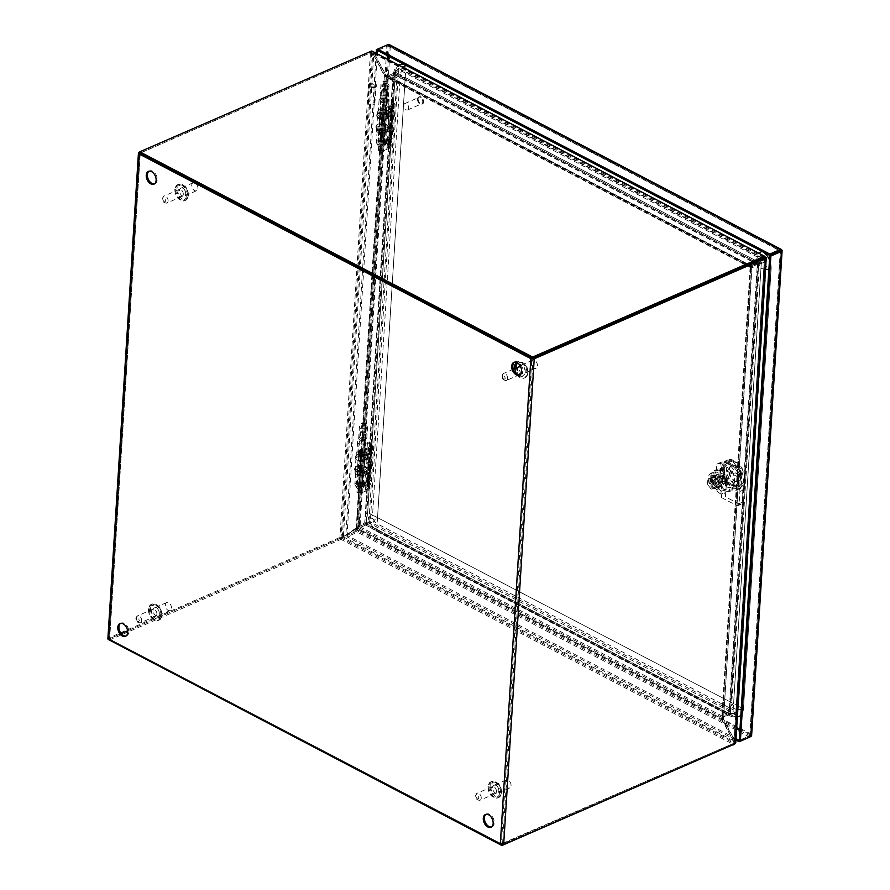 <?xml version="1.0" encoding="UTF-8"?>
<svg xmlns="http://www.w3.org/2000/svg" width="890" height="890" viewBox="0 0 890 890"><rect width="100%" height="100%" fill="white"/><g stroke="black" fill="none" stroke-linecap="round" stroke-linejoin="round"><path stroke-width="0.67" stroke-dasharray="4.45 3.34" d="M721.045 470.232A10.925 7.02 66.5 0 1 728.198 483.86L726.24 484.716A10.925 7.02 66.5 0 1 722.847 490.69A10.925 7.02 66.5 0 1 714.581 487.542A10.925 7.02 66.5 0 1 710.732 476.606A10.925 7.02 66.5 0 1 714.136 470.643A10.925 7.02 66.5 0 1 719.098 471.077L721.045 470.232L720.689 475.961L718.731 476.818L719.098 471.077M738.767 479.265A10.925 7.02 -113.5 0 0 734.918 468.34A10.925 7.02 -113.5 0 0 726.652 465.192A10.925 7.02 -113.5 0 0 723.259 471.166A10.925 7.02 -113.5 0 0 727.097 482.091A10.925 7.02 -113.5 0 0 735.363 485.239A10.925 7.02 -113.5 0 0 738.767 479.265A10.925 7.02 -113.5 0 0 734.918 468.34A10.925 7.02 -113.5 0 0 726.652 465.192A10.925 7.02 -113.5 0 0 723.259 471.166A10.925 7.02 -113.5 0 0 727.097 482.091A10.925 7.02 -113.5 0 0 735.363 485.239A10.925 7.02 -113.5 0 0 738.767 479.265M724.026 476.061A3.226 2.08 -113.5 0 0 725.161 479.287A3.226 2.08 -113.5 0 0 727.608 480.222A3.226 2.08 -113.5 0 0 728.61 478.453A3.226 2.08 -113.5 0 0 727.475 475.227A3.226 2.08 -113.5 0 0 725.027 474.303A3.226 2.08 -113.5 0 0 724.026 476.061M714.247 480.311A3.226 2.08 -113.5 0 0 715.382 483.548A3.226 2.08 -113.5 0 0 717.818 484.472A3.226 2.08 -113.5 0 0 718.831 482.714A3.226 2.08 -113.5 0 0 717.685 479.476A3.226 2.08 -113.5 0 0 715.249 478.553A3.226 2.08 -113.5 0 0 714.247 480.311M721.512 468.941A15.319 9.846 66.5 0 1 726.273 460.575A15.319 9.846 66.5 0 1 737.855 464.992A15.319 9.846 66.5 0 1 743.25 480.3A15.319 9.846 66.5 0 1 738.489 488.666A15.319 9.846 66.5 0 1 726.896 484.26A15.319 9.846 66.5 0 1 721.512 468.941M744.418 479.788A15.319 9.846 -113.5 0 0 744.452 478.464A15.319 9.846 -113.5 0 0 737.799 463.178A15.319 9.846 -113.5 0 0 727.442 460.074A15.319 9.846 -113.5 0 0 722.691 468.44A15.319 9.846 -113.5 0 0 728.076 483.748A15.319 9.846 -113.5 0 0 739.657 488.154A15.319 9.846 -113.5 0 0 744.418 479.788M744.396 477.908A12.527 8.055 -113.5 0 0 744.429 476.818A12.527 8.055 -113.5 0 0 738.989 464.313A12.527 8.055 -113.5 0 0 726.618 468.618A12.527 8.055 -113.5 0 0 734.817 484.249A12.527 8.055 -113.5 0 0 744.396 477.908M741.682 476.484A8.7 5.596 66.5 0 1 738.978 481.245A8.7 5.596 66.5 0 1 732.392 478.742A8.7 5.596 66.5 0 1 729.333 470.042A8.7 5.596 66.5 0 1 732.036 465.281A8.7 5.596 66.5 0 1 738.622 467.784A8.7 5.596 66.5 0 1 741.682 476.484M741.092 476.74A8.7 5.596 66.5 0 1 738.389 481.501A8.7 5.596 66.5 0 1 731.814 478.987A8.7 5.596 66.5 0 1 728.754 470.287A8.7 5.585 66.5 0 1 728.821 469.575L741.114 475.994A8.7 5.585 66.5 0 1 741.014 477.463L728.732 471.044A8.7 5.585 66.5 0 1 728.754 470.298A8.7 5.596 66.5 0 1 731.458 465.537A8.7 5.596 66.5 0 1 738.033 468.04A8.7 5.596 66.5 0 1 741.092 476.74M728.732 471.044L727.564 471.555A8.7 5.585 66.5 0 1 727.575 470.799A8.7 5.585 66.5 0 1 727.653 470.087L728.821 469.575M718.731 476.818L715.616 475.193L715.137 482.881L721.356 486.129L721.601 482.291L726.24 484.716M721.601 482.291L723.559 481.434L728.198 483.86M720.689 475.961L723.804 477.596L723.559 481.434M727.052 463.178L723.548 465.492L722.847 476.773L725.84 482.491L734.962 487.264L738.466 484.939L739.178 473.658L736.186 467.94L727.052 463.178L728.421 462.578L737.554 467.35L736.186 467.94M713.669 476.039L715.616 475.193L715.137 482.881L713.179 483.737L719.398 486.986L719.888 479.287L713.669 476.039L713.179 483.737M723.804 477.596L719.888 479.287M712.2 484.16L712.69 476.462L718.909 479.721L718.43 487.409L712.2 484.16L715.137 482.881L721.356 486.129L719.398 486.986M722.847 476.773L724.215 476.183L724.916 464.903L723.548 465.492M723.804 465.381L723.092 476.673L726.095 482.38L735.218 487.153L738.722 484.828L739.434 473.547L736.431 467.829L727.308 463.067L723.804 465.381L728.421 462.578L724.916 464.903L724.215 476.183L727.208 481.902L725.84 482.491M736.431 467.829L737.554 467.35L740.547 473.068L739.178 473.658M739.434 473.547L740.547 473.068L739.835 484.349L738.466 484.939M735.218 487.153L739.835 484.349L734.962 487.264M726.095 482.38L727.208 481.902L736.33 486.663L727.208 481.902L724.215 476.183L723.092 476.673M741.114 475.994L739.935 476.506L727.653 470.087M727.564 471.555L739.846 477.974A8.7 5.585 -113.5 0 0 739.935 476.506M739.846 477.974L741.014 477.463M721.49 497.588L736.497 505.431A3.482 2.236 -113.5 0 0 738.077 505.565A3.482 2.236 -113.5 0 0 739.156 503.662L739.924 491.458A3.482 2.236 -113.5 0 0 737.643 487.108L722.647 479.276L721.49 497.588L720.911 494.195L712.812 488.132L715.749 486.852L723.837 492.915L720.911 494.195L722.057 475.883L713.747 473.358A8.544 5.496 -113.5 0 0 710.91 473.458A8.544 5.496 -113.5 0 0 708.329 480.077A8.544 5.496 -113.5 0 0 712.812 488.132M736.497 505.431L739.434 504.152A3.482 2.236 -113.5 0 0 741.014 504.296A3.482 2.236 -113.5 0 0 742.093 502.394L742.861 490.179A3.482 2.236 -113.5 0 0 740.58 485.84L726.674 478.564L726.084 475.171L724.994 474.604L722.057 475.883L722.647 479.276M739.434 504.152L725.517 496.887L724.938 493.494L723.837 492.915M725.517 496.887L726.674 478.564M724.938 493.494L726.084 475.171M724.994 474.604L716.673 472.089L713.747 473.358M715.749 486.852A8.544 5.496 66.5 0 1 711.266 478.798A8.544 5.496 66.5 0 1 713.847 472.178A8.544 5.496 66.5 0 1 716.673 472.089M718.43 487.409L721.356 486.129L721.846 478.442L715.616 475.193L712.69 476.462M721.846 478.442L718.909 479.721M723.069 475.916A3.226 2.08 -113.5 0 0 721.601 475.783A3.226 2.08 -113.5 0 0 720.666 478.553A3.226 2.08 -113.5 0 0 722.713 481.579A3.226 2.08 -113.5 0 0 724.182 481.713A3.226 2.08 -113.5 0 0 725.116 478.942A3.226 2.08 -113.5 0 0 723.069 475.916M715.382 484.772A3.226 2.08 66.5 0 1 713.335 481.746A3.226 2.08 66.5 0 1 714.269 478.976A3.226 2.08 66.5 0 1 715.738 479.109A3.226 2.08 66.5 0 1 717.774 482.135A3.226 2.08 66.5 0 1 716.839 484.905A3.226 2.08 66.5 0 1 715.382 484.772M713.78 488.944A7.309 4.695 66.5 0 1 709.163 482.091A7.309 4.695 66.5 0 1 711.277 475.827A7.309 4.695 66.5 0 1 714.592 476.128A7.309 4.695 66.5 0 1 719.22 482.981A7.309 4.695 66.5 0 1 717.095 489.233A7.309 4.695 66.5 0 1 713.78 488.944M715.148 488.354A7.309 4.695 66.5 0 1 710.531 481.49A7.309 4.695 66.5 0 1 712.645 475.238A7.309 4.695 66.5 0 1 715.961 475.527A7.309 4.695 66.5 0 1 720.589 482.38A7.309 4.695 66.5 0 1 718.475 488.643A7.309 4.695 66.5 0 1 715.148 488.354M718.163 481.801L714.525 477.107L710.554 477.83L710.209 483.259L713.847 487.965L717.818 487.231L718.163 481.801L715.482 482.97L715.137 488.399L717.818 487.231M710.554 477.83L707.873 478.998L711.844 478.275L714.525 477.107M711.844 478.275L715.482 482.97M715.137 488.399L711.166 489.133L713.847 487.965M711.166 489.133L707.528 484.427L710.209 483.259M707.528 484.427L707.873 478.998M734.562 481.101A10.925 7.02 66.5 0 1 731.157 487.075A10.925 7.02 66.5 0 1 722.891 483.926A10.925 7.02 66.5 0 1 719.053 473.002A10.925 7.02 66.5 0 1 722.446 467.028A10.925 7.02 66.5 0 1 730.712 470.176A10.925 7.02 66.5 0 1 734.562 481.101M741.948 473.213L741.014 488.165L730.067 490.168L720.066 477.218L721.011 462.277L731.947 460.275L741.948 473.213L737.743 475.049L736.809 489.99L725.862 491.992L715.86 479.054L716.806 464.102L727.742 462.099L737.743 475.049M730.067 490.168L725.862 491.992M736.809 489.99L741.014 488.165M727.742 462.099L731.947 460.275M716.806 464.102L721.011 462.277M715.86 479.054L720.066 477.218M386.794 90.468A3.148 1.502 -176.4 0 1 387.272 90.78A3.148 1.502 -176.4 0 1 387.728 91.626A3.148 1.502 -176.4 0 1 385.748 92.883A3.148 1.502 -176.4 0 1 382.377 92.393A3.148 1.502 -176.4 0 1 381.443 91.236A3.148 1.502 -176.4 0 1 381.999 90.446A3.148 1.502 -176.4 0 1 386.794 90.468M379.151 143.679A3.148 1.502 3.6 0 0 382.522 144.169A3.148 1.502 3.6 0 0 384.502 142.912A3.148 1.502 3.6 0 0 383.568 141.755A3.148 1.502 3.6 0 0 380.197 141.265A3.148 1.502 3.6 0 0 378.217 142.522A3.148 1.502 3.6 0 0 379.151 143.679M385.893 89.679A1.758 0.834 -176.4 0 1 386.16 89.846A1.758 0.834 -176.4 0 1 385.748 90.925A1.758 0.834 -176.4 0 1 383.434 90.747A1.758 0.834 -176.4 0 1 383.223 89.668A1.758 0.834 -176.4 0 1 385.893 89.679M385.036 141.121A5.24 2.503 -176.4 0 1 386.583 143.045A5.24 2.503 -176.4 0 1 383.301 145.137A5.24 2.503 -176.4 0 1 377.683 144.314A5.24 2.503 -176.4 0 1 376.136 142.389A5.24 2.503 -176.4 0 1 379.418 140.297A5.24 2.503 -176.4 0 1 385.036 141.121M380.197 146.005A1.391 0.667 3.6 0 0 382.166 146.094A1.391 0.667 3.6 0 0 382.155 145.148A1.391 0.667 3.6 0 0 380.186 145.059A1.391 0.667 3.6 0 0 380.197 146.005M365.289 432.373A3.148 1.502 -176.4 0 1 365.757 432.685A3.148 1.502 -176.4 0 1 366.213 433.53A3.148 1.502 -176.4 0 1 364.244 434.787A3.148 1.502 -176.4 0 1 360.862 434.298A3.148 1.502 -176.4 0 1 359.938 433.141A3.148 1.502 -176.4 0 1 360.483 432.362A3.148 1.502 -176.4 0 1 365.289 432.373M357.635 485.584A3.148 1.502 3.6 0 0 361.017 486.074A3.148 1.502 3.6 0 0 362.986 484.816A3.148 1.502 3.6 0 0 362.063 483.659A3.148 1.502 3.6 0 0 358.681 483.17A3.148 1.502 3.6 0 0 356.712 484.427A3.148 1.502 3.6 0 0 357.635 485.584M364.388 431.583A1.758 0.834 -176.4 0 1 364.644 431.75A1.758 0.834 -176.4 0 1 364.233 432.829A1.758 0.834 -176.4 0 1 361.918 432.651A1.758 0.834 -176.4 0 1 361.707 431.572A1.758 0.834 -176.4 0 1 364.388 431.583M363.521 483.025A5.24 2.503 -176.4 0 1 365.067 484.95A5.24 2.503 -176.4 0 1 361.785 487.041A5.24 2.503 -176.4 0 1 356.167 486.218A5.24 2.503 -176.4 0 1 354.62 484.293A5.24 2.503 -176.4 0 1 357.902 482.202A5.24 2.503 -176.4 0 1 363.521 483.025M358.692 487.909A1.391 0.667 3.6 0 0 360.65 487.998A1.391 0.667 3.6 0 0 360.65 487.053A1.391 0.667 3.6 0 0 358.681 486.964A1.391 0.667 3.6 0 0 358.692 487.909M364.666 472.501A5.54 2.648 -176.4 0 1 358.559 472.779A5.54 2.648 -176.4 0 1 355.21 470.098A5.54 2.648 -176.4 0 1 356.812 468.396A5.54 2.648 -176.4 0 1 362.92 468.118A5.54 2.648 -176.4 0 1 366.268 470.799A5.54 2.648 -176.4 0 1 364.666 472.501M357.691 454.423A5.54 2.648 3.6 0 0 356.089 456.125A5.54 2.648 3.6 0 0 359.438 458.806A5.54 2.648 3.6 0 0 365.545 458.528A5.54 2.648 3.6 0 0 367.147 456.826A5.54 2.648 3.6 0 0 363.799 454.145A5.54 2.648 3.6 0 0 357.691 454.423M364.822 470.053A5.54 2.648 -176.4 0 1 358.714 470.332A5.54 2.648 -176.4 0 1 355.366 467.662A5.54 2.648 -176.4 0 1 356.957 465.948A5.54 2.648 -176.4 0 1 363.076 465.681A5.54 2.648 -176.4 0 1 366.424 468.351A5.54 2.648 -176.4 0 1 364.822 470.053M357.535 456.87A5.54 2.648 3.6 0 0 355.933 458.572A5.54 2.648 3.6 0 0 359.282 461.243A5.54 2.648 3.6 0 0 365.401 460.976A5.54 2.648 3.6 0 0 366.992 459.262A5.54 2.648 3.6 0 0 363.643 456.592A5.54 2.648 3.6 0 0 357.535 456.87M358.203 471.834A3.338 1.591 3.6 0 0 357.235 472.857A3.338 1.591 3.6 0 0 359.26 474.47A3.338 1.591 3.6 0 0 362.942 474.314A3.338 1.591 3.6 0 0 363.91 473.28A3.338 1.591 3.6 0 0 361.885 471.667A3.338 1.591 3.6 0 0 358.203 471.834M364.155 455.09A3.338 1.591 -176.4 0 1 360.472 455.257A3.338 1.591 -176.4 0 1 358.447 453.644A3.338 1.591 -176.4 0 1 359.415 452.609A3.338 1.591 -176.4 0 1 363.098 452.443A3.338 1.591 -176.4 0 1 365.123 454.067A3.338 1.591 -176.4 0 1 364.155 455.09M364.511 475.127A5.54 2.648 3.6 0 0 366.101 473.424A5.54 2.648 3.6 0 0 362.753 470.743A5.54 2.648 3.6 0 0 356.645 471.021A5.54 2.648 3.6 0 0 355.043 472.724A5.54 2.648 3.6 0 0 358.392 475.405A5.54 2.648 3.6 0 0 364.511 475.127M357.847 451.797A5.54 2.648 -176.4 0 1 363.966 451.519A5.54 2.648 -176.4 0 1 367.314 454.2A5.54 2.648 -176.4 0 1 365.712 455.903A5.54 2.648 -176.4 0 1 359.605 456.181A5.54 2.648 -176.4 0 1 356.256 453.5A5.54 2.648 -176.4 0 1 357.847 451.797M386.138 126.847A5.54 2.648 -176.4 0 1 387.784 128.883A5.54 2.648 -176.4 0 1 384.302 131.097A5.54 2.648 -176.4 0 1 378.361 130.229A5.54 2.648 -176.4 0 1 376.715 128.193A5.54 2.648 -176.4 0 1 380.197 125.98A5.54 2.648 -176.4 0 1 386.138 126.847M379.24 116.267A5.54 2.648 3.6 0 0 385.181 117.124A5.54 2.648 3.6 0 0 388.663 114.921A5.54 2.648 3.6 0 0 387.017 112.874A5.54 2.648 3.6 0 0 381.076 112.007A5.54 2.648 3.6 0 0 377.594 114.22A5.54 2.648 3.6 0 0 379.24 116.267M386.293 124.4A5.54 2.648 -176.4 0 1 387.929 126.447A5.54 2.648 -176.4 0 1 384.458 128.661A5.54 2.648 -176.4 0 1 378.506 127.793A5.54 2.648 -176.4 0 1 376.87 125.746A5.54 2.648 -176.4 0 1 380.353 123.543A5.54 2.648 -176.4 0 1 386.293 124.4M379.084 118.704A5.54 2.648 3.6 0 0 385.025 119.572A5.54 2.648 3.6 0 0 388.507 117.358A5.54 2.648 3.6 0 0 386.872 115.322A5.54 2.648 3.6 0 0 380.92 114.454A5.54 2.648 3.6 0 0 377.449 116.668A5.54 2.648 3.6 0 0 379.084 118.704M379.741 132.187A3.338 1.591 3.6 0 0 383.323 132.71A3.338 1.591 3.6 0 0 385.415 131.375A3.338 1.591 3.6 0 0 384.435 130.14A3.338 1.591 3.6 0 0 380.842 129.617A3.338 1.591 3.6 0 0 378.751 130.952A3.338 1.591 3.6 0 0 379.741 132.187M385.637 110.927A3.338 1.591 -176.4 0 1 386.627 112.151A3.338 1.591 -176.4 0 1 384.536 113.486A3.338 1.591 -176.4 0 1 380.942 112.963A3.338 1.591 -176.4 0 1 379.963 111.74A3.338 1.591 -176.4 0 1 382.055 110.404A3.338 1.591 -176.4 0 1 385.637 110.927M385.982 129.473A5.54 2.648 3.6 0 0 380.03 128.605A5.54 2.648 3.6 0 0 376.559 130.819A5.54 2.648 3.6 0 0 378.194 132.855A5.54 2.648 3.6 0 0 384.135 133.722A5.54 2.648 3.6 0 0 387.617 131.509A5.54 2.648 3.6 0 0 385.982 129.473M379.396 113.642A5.54 2.648 -176.4 0 1 377.761 111.595A5.54 2.648 -176.4 0 1 381.243 109.381A5.54 2.648 -176.4 0 1 387.183 110.249A5.54 2.648 -176.4 0 1 388.819 112.296A5.54 2.648 -176.4 0 1 385.348 114.499A5.54 2.648 -176.4 0 1 379.396 113.642M408.699 108.035A3.482 2.236 66.5 0 1 407.62 109.937A3.482 2.236 66.5 0 1 404.983 108.936A3.482 2.236 66.5 0 1 403.76 105.454A3.482 2.236 66.5 0 1 404.839 103.552A3.482 2.236 66.5 0 1 407.475 104.553A3.482 2.236 66.5 0 1 408.699 108.035M417.822 99.335A3.482 2.236 -113.5 0 0 419.045 102.817A3.482 2.236 -113.5 0 0 421.682 103.819A3.482 2.236 -113.5 0 0 422.761 101.916A3.482 2.236 -113.5 0 0 421.537 98.434A3.482 2.236 -113.5 0 0 418.901 97.433A3.482 2.236 -113.5 0 0 417.822 99.335M417.51 99.179A3.916 2.514 -113.5 0 0 418.89 103.095A3.916 2.514 -113.5 0 0 421.849 104.219A3.916 2.514 -113.5 0 0 423.061 102.083A3.916 2.514 -113.5 0 0 421.693 98.167A3.916 2.514 -113.5 0 0 418.734 97.043A3.916 2.514 -113.5 0 0 417.51 99.179M418.122 98.912A3.916 2.514 -113.5 0 0 419.502 102.828A3.916 2.514 -113.5 0 0 422.461 103.952A3.916 2.514 -113.5 0 0 423.673 101.816A3.916 2.514 -113.5 0 0 422.305 97.9A3.916 2.514 -113.5 0 0 419.346 96.776A3.916 2.514 -113.5 0 0 418.122 98.912M749.836 734.506L750.949 734.016L749.836 734.506L749.803 735.752L750.96 734.016A2.392 1.146 -176.4 0 1 750.96 734.016L751.171 735.585L749.792 735.752L749.836 734.506L780.308 250.858L388.073 45.913L377.527 50.496L388.073 45.913L389.164 46.669L388.062 45.913L389.509 44.856L390.276 46.18A2.392 1.435 117.6 0 0 390.276 46.18L389.108 45.112L388.073 45.913L389.164 46.669L390.276 46.18L389.164 46.669L390.276 46.191L781.364 250.535A2.392 1.146 3.6 0 0 781.364 250.535L782.076 250.435L781.376 250.535A2.392 1.435 -62.4 0 1 781.364 250.535L781.731 249.801M736.03 738.656L347.022 535.391L357.569 530.807L347.022 535.391L346.933 536.792L357.48 532.209A2.392 1.435 117.6 0 0 358.937 530.651L359.86 529.683L357.569 530.818L358.603 530.006A2.392 1.146 3.6 0 0 356.434 530.218L345.887 534.801L376.214 52.766M388.563 56.259L389.164 46.669L780.107 250.947L781.376 250.535L780.252 251.013L781.364 250.524L750.949 734.016L751.56 735.329L750.659 735.374L750.96 734.028L359.86 529.672L358.748 530.151L388.385 59.118M727.308 463.067L728.421 462.578L737.554 467.35L740.547 473.068L739.835 484.349L738.722 484.828M345.887 534.801L347.022 535.391L377.349 53.356M739.868 730.568L749.792 735.752L739.256 740.335L749.803 735.752M377.594 49.395L386.939 45.323A2.392 1.146 -176.4 0 1 389.108 45.112M358.603 530.006L357.558 530.807L359.86 529.683L358.937 530.651M735.941 740.046L346.933 536.792M751.171 735.585A2.392 1.435 -62.4 0 1 750.57 736.497M388.93 45.535L390.276 46.18L388.93 45.535M780.252 251.013L749.836 734.495L750.949 734.016M359.849 529.672L358.425 530.429L359.849 529.672L390.276 46.191M368.916 102.072A3.482 1.658 3.6 0 0 367.915 103.14A3.482 1.658 3.6 0 0 370.018 104.82A3.482 1.658 3.6 0 0 373.856 104.653A3.482 1.658 3.6 0 0 374.857 103.574A3.482 1.658 3.6 0 0 372.754 101.894A3.482 1.658 3.6 0 0 368.916 102.072M374.957 87.098A3.482 1.658 -176.4 0 1 371.119 87.264A3.482 1.658 -176.4 0 1 369.016 85.585A3.482 1.658 -176.4 0 1 370.018 84.517A3.482 1.658 -176.4 0 1 373.867 84.35A3.482 1.658 -176.4 0 1 375.969 86.03A3.482 1.658 -176.4 0 1 374.957 87.098M375.269 87.253A3.916 1.869 -176.4 0 1 370.952 87.454A3.916 1.869 -176.4 0 1 368.582 85.562A3.916 1.869 -176.4 0 1 369.717 84.361A3.916 1.869 -176.4 0 1 374.034 84.161A3.916 1.869 -176.4 0 1 376.392 86.052A3.916 1.869 -176.4 0 1 375.269 87.253M375.313 86.497A3.916 1.869 -176.4 0 1 370.997 86.686A3.916 1.869 -176.4 0 1 368.638 84.795A3.916 1.869 -176.4 0 1 369.762 83.593A3.916 1.869 -176.4 0 1 374.078 83.404A3.916 1.869 -176.4 0 1 376.448 85.284A3.916 1.869 -176.4 0 1 375.313 86.497M183.296 194.332A3.76 2.414 -113.5 0 0 181.983 190.571A3.76 2.414 -113.5 0 0 179.135 189.492A3.76 2.414 -113.5 0 0 177.967 191.55A3.76 2.414 -113.5 0 0 179.291 195.311A3.76 2.414 -113.5 0 0 182.127 196.39A3.76 2.414 -113.5 0 0 183.296 194.332M197.903 188.391A4.35 2.792 -113.5 0 0 196.379 184.041A4.35 2.792 -113.5 0 0 193.085 182.784A4.35 2.792 -113.5 0 0 191.728 185.165A4.35 2.792 -113.5 0 0 193.263 189.514A4.35 2.792 -113.5 0 0 196.557 190.76A4.35 2.792 -113.5 0 0 197.903 188.391M179.502 190.482A4.35 2.792 66.5 0 1 180.859 188.102A4.35 2.792 66.5 0 1 184.141 189.359A4.35 2.792 66.5 0 1 185.676 193.709A4.35 2.792 66.5 0 1 184.319 196.078A4.35 2.792 66.5 0 1 181.037 194.832A4.35 2.792 66.5 0 1 179.502 190.482M387.25 115.622L386.616 116.379L387.25 115.622M387.528 114.743C386.683 112.774 385.682 113.208 384.536 116.045C385.381 118.025 386.382 117.591 387.528 114.743M385.615 141.577L384.992 142.333L385.615 141.577M385.893 140.698C385.047 138.729 384.046 139.163 382.9 142C383.746 143.969 384.747 143.535 385.893 140.698M391.088 126.046L390.599 126.87L391.088 126.046M390.933 125.145C390.343 123.287 389.598 123.821 388.696 126.769C389.297 128.638 390.031 128.093 390.933 125.145M386.994 148.174L389.753 146.183A2.592 1.235 3.6 0 0 390.143 145.593A2.592 1.235 3.6 0 0 389.375 144.636L389.598 141.009L387.728 138.106L389.842 137.271L392.034 102.339A2.592 1.235 -176.4 0 1 392.801 103.296A2.592 1.235 -176.4 0 1 392.412 103.885L389.664 105.865L386.994 148.174L381.554 150.532L384.213 108.235L389.664 105.865M390.621 137.905L391.956 111.25L390.221 138.829L388.63 141.766L389.175 142.556L388.63 141.766M390.009 127.259A2.203 0.968 109 0 0 390.599 128.527A2.203 0.968 109 0 0 392.323 125.59A2.203 0.968 109 0 0 392.012 124.411A2.203 0.968 109 0 0 390.799 125.012A2.203 0.968 109 0 0 390.009 127.259M385.615 116.657A2.203 1.324 117.6 0 0 386.438 118.025A2.203 1.324 117.6 0 0 388.707 115.311A2.203 1.324 117.6 0 0 388.418 114.232A2.203 1.324 117.6 0 0 386.738 114.398A2.203 1.324 117.6 0 0 385.615 116.657M383.979 142.611A2.203 1.324 117.6 0 0 384.803 143.98A2.203 1.324 117.6 0 0 387.072 141.265A2.203 1.324 117.6 0 0 386.783 140.186A2.203 1.324 117.6 0 0 385.114 140.353A2.203 1.324 117.6 0 0 383.979 142.611M390.265 142.011L392.156 138.74L390.899 137.727L392.746 108.28L391.277 106.666L392.868 106.422L393.146 101.861L387.506 98.901A4.962 2.37 3.6 0 0 382.188 98.134A4.962 2.37 3.6 0 0 379.073 100.103A4.962 2.37 3.6 0 0 383.712 102.762A4.962 2.37 3.6 0 0 388.952 100.882L387.373 100.726A3.371 1.613 -176.4 0 1 383.812 102.016A3.371 1.613 -176.4 0 1 380.653 100.203A3.371 1.613 -176.4 0 1 382.767 98.857A3.371 1.613 -176.4 0 1 386.382 99.391L392.034 102.339M390.899 137.727L389.242 137.828L390.265 142.044M382.211 107.579L381.087 108.068L382.277 108.68A2.169 1.035 3.6 0 0 385.348 108.825L390.788 106.455L388.129 148.752L382.678 151.122A2.169 1.035 -176.4 0 1 379.618 150.977L378.428 150.365L379.541 149.876L382.211 107.579L383.39 108.202L380.731 150.499L381.554 150.532M389.375 144.636L383.724 141.688A3.371 1.613 3.6 0 0 380.108 141.165A3.371 1.613 3.6 0 0 377.994 142.5A3.371 1.613 3.6 0 0 381.154 144.314A3.371 1.613 3.6 0 0 384.703 143.023L386.282 143.179A4.962 2.37 -176.4 0 1 381.053 145.07A4.962 2.37 -176.4 0 1 376.414 142.4A4.962 2.37 -176.4 0 1 379.518 140.431A4.962 2.37 -176.4 0 1 384.836 141.198L390.488 144.158A4.172 1.991 -176.4 0 1 391.722 145.693A4.172 1.991 -176.4 0 1 391.099 146.65L388.463 148.574L391.122 106.266A2.392 1.146 -176.4 0 1 390.788 106.455M391.122 106.266L393.758 104.353A4.172 1.991 3.6 0 0 394.381 103.396A4.172 1.991 3.6 0 0 393.146 101.861M384.213 108.235L383.39 108.202M379.541 149.876L380.731 150.499M389.598 141.009L389.987 142.556L389.175 142.556L388.496 139.797M390.465 108.491L389.742 107.234L390.621 110.816L390.465 108.491L391.578 109.704M392.412 103.885L392.19 107.512L391.811 105.966L390.621 105.988L389.742 107.234M388.652 142.122L387.728 138.106M386.382 99.391L385.693 110.46L390.31 112.874L389.041 133.033L384.424 130.608L383.724 141.688M385.693 110.46A3.371 1.613 3.6 0 0 382.077 109.937A3.371 1.613 3.6 0 0 379.963 111.283A3.371 1.613 3.6 0 0 383.112 113.086A3.371 1.613 3.6 0 0 386.672 111.806L387.373 100.726M387.506 98.901L386.805 109.982A4.962 2.37 3.6 0 0 381.487 109.203A4.962 2.37 3.6 0 0 378.372 111.183A4.962 2.37 3.6 0 0 383.023 113.842A4.962 2.37 3.6 0 0 388.251 111.951L388.952 100.882M390.488 144.158L390.777 139.585L389.308 137.972L390.31 142.089L391.389 142.089L391.099 146.65M386.805 109.982L391.422 112.396L390.165 132.543L385.537 130.129L384.836 141.198M393.758 104.353L393.48 108.914L392.279 110.772L391.289 106.444L392.279 110.772L393.358 110.783L391.511 140.231M393.48 108.914L394.125 107.423L392.868 106.422M390.777 139.585L391.389 142.089L391.978 141.655L391.722 145.693M386.282 143.179L386.983 132.098A4.962 2.37 -176.4 0 1 381.754 133.989A4.962 2.37 -176.4 0 1 377.104 131.331A4.962 2.37 -176.4 0 1 380.219 129.35A4.962 2.37 -176.4 0 1 385.537 130.129M384.703 143.023L385.403 131.954A3.371 1.613 -176.4 0 1 381.843 133.233A3.371 1.613 -176.4 0 1 378.695 131.431A3.371 1.613 -176.4 0 1 380.809 130.085A3.371 1.613 -176.4 0 1 384.424 130.608M390.143 145.593L389.987 142.556L389.753 146.183M390.221 138.829L389.842 137.271L390.221 138.829M385.403 131.954L386.983 132.098M390.165 132.543L389.041 133.033M390.31 112.874L391.422 112.396M386.672 111.806L388.251 111.951M392.746 108.28L393.358 110.783L393.947 110.349L392.156 138.74M378.428 150.365L381.087 108.068M365.745 457.527L365.111 458.283L365.745 457.527M366.012 456.659C365.167 454.679 364.177 455.113 363.02 457.961C363.865 459.93 364.867 459.496 366.012 456.659M364.11 483.481L363.476 484.238L364.11 483.481M364.377 482.603C363.532 480.633 362.541 481.067 361.396 483.904C362.241 485.884 363.231 485.451 364.377 482.603M369.572 467.962L369.094 468.774L369.572 467.962M369.417 467.061C368.827 465.192 368.082 465.726 367.192 468.674C367.781 470.543 368.527 469.998 369.417 467.061M365.49 490.079L368.249 488.098A2.592 1.235 3.6 0 0 368.627 487.498A2.592 1.235 3.6 0 0 367.859 486.541L368.093 482.914L366.213 480.01L368.327 479.187L370.529 444.243A2.592 1.235 -176.4 0 1 371.286 445.2A2.592 1.235 -176.4 0 1 370.907 445.801L368.149 447.781L365.49 490.079L360.05 492.437L362.708 450.14L368.149 447.781M369.116 479.81L370.44 453.155L368.705 480.734L367.114 483.671L367.659 484.46L367.114 483.671M368.493 469.164A2.203 0.968 109 0 0 369.083 470.432A2.203 0.968 109 0 0 370.807 467.495A2.203 0.968 109 0 0 370.496 466.327A2.203 0.968 109 0 0 369.283 466.927A2.203 0.968 109 0 0 368.493 469.164M364.099 458.561A2.203 1.324 117.6 0 0 364.933 459.93A2.203 1.324 117.6 0 0 367.192 457.226A2.203 1.324 117.6 0 0 366.914 456.136A2.203 1.324 117.6 0 0 365.234 456.314A2.203 1.324 117.6 0 0 364.099 458.561M362.464 484.516A2.203 1.324 117.6 0 0 363.298 485.884A2.203 1.324 117.6 0 0 365.556 483.17A2.203 1.324 117.6 0 0 365.278 482.091A2.203 1.324 117.6 0 0 363.598 482.258A2.203 1.324 117.6 0 0 362.464 484.516M367.726 479.766L368.805 483.993L370.652 480.645L369.383 479.632L371.23 450.184L369.762 448.571L371.353 448.326L371.642 443.765L365.99 440.806A4.962 2.37 3.6 0 0 360.673 440.038A4.962 2.37 3.6 0 0 357.558 442.019A4.962 2.37 3.6 0 0 362.208 444.677A4.962 2.37 3.6 0 0 367.436 442.786L365.857 442.642A3.371 1.613 -176.4 0 1 362.297 443.921A3.371 1.613 -176.4 0 1 359.148 442.108A3.371 1.613 -176.4 0 1 361.262 440.772A3.371 1.613 -176.4 0 1 364.878 441.295L370.529 444.243M367.726 479.732L369.383 479.632M360.695 449.483L359.582 449.973L360.762 450.585A2.169 1.035 3.6 0 0 363.832 450.729L369.272 448.371L366.613 490.668L361.173 493.027A2.169 1.035 -176.4 0 1 358.103 492.893L356.923 492.27L358.036 491.781L360.695 449.483L361.885 450.106L359.215 492.404L360.05 492.437M367.859 486.541L362.219 483.593A3.371 1.613 3.6 0 0 358.603 483.07A3.371 1.613 3.6 0 0 356.49 484.416A3.371 1.613 3.6 0 0 359.638 486.218A3.371 1.613 3.6 0 0 363.198 484.939L364.778 485.083A4.962 2.37 -176.4 0 1 359.549 486.975A4.962 2.37 -176.4 0 1 354.899 484.316A4.962 2.37 -176.4 0 1 358.014 482.336A4.962 2.37 -176.4 0 1 363.331 483.114L368.983 486.062A4.172 1.991 -176.4 0 1 370.218 487.598A4.172 1.991 -176.4 0 1 369.595 488.554L366.947 490.479L369.606 448.182A2.392 1.146 -176.4 0 1 369.272 448.371M369.606 448.182L372.254 446.257A4.172 1.991 3.6 0 0 372.877 445.3A4.172 1.991 3.6 0 0 371.642 443.765M362.708 450.14L361.885 450.106M358.036 491.781L359.215 492.404M368.093 482.914L368.471 484.472L367.659 484.46L366.98 481.701M368.95 450.396L368.226 449.139L369.116 452.721L368.95 450.396L370.062 451.608M370.907 445.801L370.674 449.428L370.296 447.87L369.116 447.893L368.226 449.139M367.136 484.038L366.213 480.01M364.878 441.295L364.177 452.376L368.805 454.79L367.537 474.937L362.909 472.523L362.219 483.593M364.177 452.376A3.371 1.613 3.6 0 0 360.561 451.842A3.371 1.613 3.6 0 0 358.447 453.188A3.371 1.613 3.6 0 0 361.607 455.001A3.371 1.613 3.6 0 0 365.156 453.711L365.857 442.642M365.99 440.806L365.289 451.886A4.962 2.37 3.6 0 0 359.972 451.108A4.962 2.37 3.6 0 0 356.868 453.088A4.962 2.37 3.6 0 0 361.507 455.747A4.962 2.37 3.6 0 0 366.736 453.856L367.436 442.786M368.983 486.062L369.261 481.501L367.793 479.877L368.805 483.993L369.884 483.993L369.595 488.554M365.289 451.886L369.917 454.301L368.649 474.448L364.021 472.034L363.331 483.114M372.254 446.257L371.964 450.818L370.774 452.687L369.773 448.349L370.774 452.687L371.853 452.687L369.995 482.135M371.964 450.818L372.621 449.339L371.353 448.326M369.261 481.501L369.884 483.993L370.463 483.57L370.218 487.598M364.778 485.083L365.467 474.003A4.962 2.37 -176.4 0 1 360.239 475.894A4.962 2.37 -176.4 0 1 355.599 473.235A4.962 2.37 -176.4 0 1 358.703 471.255A4.962 2.37 -176.4 0 1 364.021 472.034M363.198 484.939L363.899 473.858A3.371 1.613 -176.4 0 1 360.339 475.149A3.371 1.613 -176.4 0 1 357.179 473.335A3.371 1.613 -176.4 0 1 359.293 471.989A3.371 1.613 -176.4 0 1 362.909 472.523M368.627 487.498L368.471 484.472L368.249 488.098M368.705 480.734L368.327 479.187L368.705 480.734M363.899 473.858L365.467 474.003M368.649 474.448L367.537 474.937M368.805 454.79L369.917 454.301M365.156 453.711L366.736 453.856M371.23 450.184L371.853 452.687L372.432 452.253L370.652 480.645M356.923 492.27L359.582 449.973M765.389 257.199L374 52.699A5.24 3.36 -113.5 0 0 374.356 53.456L385.815 74.86L384.691 75.35L373.244 53.945A5.24 3.36 66.5 0 1 372.888 53.189L371.697 52.377A5.24 2.503 3.6 0 0 370.974 52.632L139.686 153.191M372.932 51.053L374 52.699L372.888 53.189L371.697 52.377L371.786 50.986M764.221 257.744A5.24 3.36 66.5 0 1 763.854 258.033L750.526 266.488L764.755 257.688M757.234 264.352L757.323 262.962L750.693 265.81L751.638 266.01L750.693 265.81L750.326 267.289A2.392 1.435 117.6 0 0 750.748 267.167L757.301 264.33L757.39 262.939L394.181 73.169L394.059 74.593L387.573 77.408A2.392 1.435 -62.4 0 1 387.15 77.519L387.517 76.05L750.893 265.988M764.299 258L764.421 257.944A5.24 3.36 -113.5 0 0 764.299 258A5.24 3.36 -113.5 0 0 763.92 258.2L750.315 267.3L750.526 266.488L384.691 75.35L386.204 77.23L750.159 267.389M750.326 267.289L750.526 266.488M764.276 257.688L372.198 52.454M757.323 262.962L757.301 264.33L394.092 74.56L394.237 73.058L387.517 76.05L385.815 74.86L751.638 266.01M394.137 73.203L394.059 74.593M757.757 264.152L764.666 260.815L398.764 69.631L394.404 74.304L757.757 264.152M109.036 640.233L340.336 539.674L340.414 538.283L339.312 537.682A5.24 3.137 117.6 0 0 339.958 537.337L341.081 537.927A5.24 3.137 -62.4 0 1 340.436 538.272L127.615 630.81L340.414 538.283A5.24 2.503 -176.4 0 1 341.137 538.027L342.428 537.427A5.24 3.36 66.5 0 1 342.85 537.071L356.178 528.615L359.082 527.959L358.893 526.724A2.392 1.435 -62.4 0 1 359.315 526.48L365.801 523.665L365.712 525.056L366.146 523.476L370.296 522.007L398.598 68.385L764.499 259.569L736.197 713.168L729.5 713.335L729.155 714.792L735.863 714.648L369.962 523.465L370.296 522.007L736.197 713.19L735.863 714.648M764.499 259.569L757.59 262.906L394.237 73.058L398.598 68.385M357.068 528.226L343.963 536.592A5.24 3.36 -113.5 0 0 343.54 536.937L734.929 741.437A5.24 3.36 -113.5 0 0 734.573 740.68L723.125 719.276L722.001 719.765L733.46 741.159A5.24 3.36 66.5 0 1 733.816 741.926L733.872 743.228A5.24 2.503 -176.4 0 1 733.271 743.551L501.971 844.109L109.125 638.842L121.185 633.602L109.459 638.842L140.253 153.492M340.336 539.674A5.24 2.503 -176.4 0 1 341.059 539.418L733.783 744.619L734.929 741.437L733.816 741.926L342.428 537.427L343.54 536.937L341.059 539.418L341.137 538.027L733.872 743.228L733.794 744.396M109.125 638.842L109.058 639.877M501.971 844.109L501.938 844.71M365.801 523.665L365.712 525.056L728.955 714.792L729.044 713.402L722.491 716.239A2.392 1.435 117.6 0 0 722.068 716.483L722.213 717.418M358.893 526.724L356.178 528.615L722.001 719.765L722.068 716.483M369.962 523.465L365.812 524.944L729.155 714.792L722.257 717.718L723.125 719.276L357.291 528.137M365.712 525.056L359.082 527.959M728.888 714.815L728.977 713.424M765.278 257.566A5.24 3.36 -113.5 0 0 765.033 257.711L751.994 266.722L751.761 267.89L750.392 267.434A2.392 1.146 -176.4 0 1 750.76 267.223L757.301 264.363L758.425 264.953L765.5 261.504L737.042 713.847L736.197 713.168L728.999 713.38L365.846 523.632L729.044 713.402L722.513 716.194A2.392 1.146 3.6 0 0 722.146 716.417L722.435 719.454L733.538 741.081A5.24 3.36 -113.5 0 0 733.983 741.826L735.096 741.348L765.534 257.455M519.971 374.812A6.964 4.472 -113.5 0 0 520.55 374.634A6.964 4.472 -113.5 0 0 522.564 368.671A6.964 4.472 -113.5 0 0 518.158 362.141A6.964 4.472 -113.5 0 0 514.999 361.863A6.964 4.472 -113.5 0 0 514.465 362.163M491.525 826.966A6.964 4.472 -113.5 0 0 492.103 826.777A6.964 4.472 -113.5 0 0 494.117 820.814A6.964 4.472 -113.5 0 0 489.711 814.294A6.964 4.472 -113.5 0 0 486.552 814.016A6.964 4.472 -113.5 0 0 486.018 814.317M154.504 183.863A6.964 4.472 -113.5 0 0 155.083 183.674A6.964 4.472 -113.5 0 0 157.096 177.711A6.964 4.472 -113.5 0 0 152.691 171.191A6.964 4.472 -113.5 0 0 149.531 170.913A6.964 4.472 -113.5 0 0 148.997 171.214M126.057 636.005A6.964 4.472 -113.5 0 0 126.636 635.827A6.964 4.472 -113.5 0 0 128.65 629.864A6.964 4.472 -113.5 0 0 124.244 623.334A6.964 4.472 -113.5 0 0 121.085 623.056A6.964 4.472 -113.5 0 0 120.55 623.356M735.062 743.773L733.939 743.183A5.24 3.137 -62.4 0 1 733.282 743.539L501.404 843.809L109.704 639.142M339.312 537.682L108.569 638.008A2.392 1.146 3.6 0 0 107.879 638.742M502.539 843.865L533.099 358.203L531.953 358.158L501.404 843.809M139.752 152.079L369.862 52.032L370.997 52.621L140.019 153.191L109.459 638.842M342.606 537.026L339.958 537.337L370.507 51.82L371.631 52.41L341.081 537.927L342.272 537.171A5.24 3.36 -113.5 0 0 342.405 537.115A5.24 3.36 -113.5 0 0 342.772 536.904L358.826 526.58A2.392 1.146 3.6 0 0 359.304 526.424L365.834 523.587L364.711 523.009L368.961 521.529L397.418 69.186L398.764 69.654L394.092 74.593L387.551 77.441A2.392 1.146 -176.4 0 1 387.072 77.597L384.269 75.65L373.155 54.023A5.24 3.36 -113.5 0 0 372.721 53.278L371.631 52.41A5.24 3.137 117.6 0 0 370.997 52.621M387.072 77.597L374.278 53.545A5.24 3.36 -113.5 0 0 373.833 52.799L370.507 51.82A5.24 3.137 117.6 0 0 369.862 52.032M733.939 743.183L764.477 257.677L733.983 741.826M735.763 742.783L735.096 741.348A5.24 3.36 -113.5 0 1 734.662 740.602L723.548 718.975L722.435 719.454L750.882 267.211M342.272 537.171L372.721 53.278L373.833 52.799L343.395 536.681A5.24 3.36 -113.5 0 0 343.518 536.625A5.24 3.36 -113.5 0 0 343.896 536.425L356.935 527.414L358.014 525.879L358.826 526.58M356.935 527.414L385.381 75.172L384.269 75.65L356.245 527.714M751.316 267.022L751.994 266.722L751.761 267.89L758.425 264.953L730.178 713.958L737.042 713.847M722.146 716.417L723.514 716.862L730.178 713.958L729.055 713.368L757.301 264.363L764.655 260.826L765.5 261.504M751.994 266.722L723.548 718.975L751.694 267.445M386.56 77.174L386.093 76.629L392.957 74.004L397.418 69.186M368.961 521.529L370.307 521.996L366.168 523.498L394.426 74.304L393.08 73.848L364.822 523.031L366.168 523.498L394.092 74.593L392.957 74.004L364.711 523.009L358.014 525.879M365.779 523.598L364.655 523.009M392.902 74.037L394.036 74.627M757.245 264.408L758.369 264.998M730.123 713.969L728.999 713.38M758.58 264.82L757.735 264.13L729.466 713.324L730.312 714.002L758.58 264.82M156.896 614.1A3.76 2.414 -113.5 0 0 155.572 610.34A3.76 2.414 -113.5 0 0 152.724 609.261A3.76 2.414 -113.5 0 0 151.556 611.308A3.76 2.414 -113.5 0 0 152.88 615.068A3.76 2.414 -113.5 0 0 155.728 616.147A3.76 2.414 -113.5 0 0 156.896 614.1M171.492 608.148A4.35 2.792 -113.5 0 0 169.968 603.798A4.35 2.792 -113.5 0 0 166.675 602.552A4.35 2.792 -113.5 0 0 165.317 604.922A4.35 2.792 -113.5 0 0 166.853 609.272A4.35 2.792 -113.5 0 0 170.146 610.529A4.35 2.792 -113.5 0 0 171.492 608.148M153.091 610.24A4.35 2.792 66.5 0 1 154.448 607.87A4.35 2.792 66.5 0 1 157.741 609.116A4.35 2.792 66.5 0 1 159.266 613.466A4.35 2.792 66.5 0 1 157.919 615.847A4.35 2.792 66.5 0 1 154.626 614.59A4.35 2.792 66.5 0 1 153.091 610.24M518.681 366.914A3.76 2.414 -113.5 0 0 517.513 368.961A3.76 2.414 -113.5 0 0 518.837 372.721A3.76 2.414 -113.5 0 0 521.685 373.8A3.76 2.414 -113.5 0 0 522.853 371.753A3.76 2.414 -113.5 0 0 520.962 367.436M537.449 365.801A4.35 2.792 -113.5 0 0 535.925 361.451A4.35 2.792 -113.5 0 0 532.632 360.194A4.35 2.792 -113.5 0 0 531.274 362.575A4.35 2.792 -113.5 0 0 532.81 366.925A4.35 2.792 -113.5 0 0 536.103 368.182A4.35 2.792 -113.5 0 0 537.449 365.801M519.048 367.893A4.35 2.792 66.5 0 1 520.405 365.512A4.35 2.792 66.5 0 1 523.698 366.769A4.35 2.792 66.5 0 1 525.222 371.119A4.35 2.792 66.5 0 1 523.876 373.5A4.35 2.792 66.5 0 1 520.583 372.243A4.35 2.792 66.5 0 1 519.048 367.893M496.442 791.51A3.76 2.414 -113.5 0 0 495.118 787.75A3.76 2.414 -113.5 0 0 492.27 786.671A3.76 2.414 -113.5 0 0 491.102 788.729A3.76 2.414 -113.5 0 0 492.426 792.489A3.76 2.414 -113.5 0 0 495.274 793.569A3.76 2.414 -113.5 0 0 496.442 791.51M511.038 785.57A4.35 2.792 -113.5 0 0 509.514 781.22A4.35 2.792 -113.5 0 0 506.221 779.963A4.35 2.792 -113.5 0 0 504.875 782.343A4.35 2.792 -113.5 0 0 506.399 786.693A4.35 2.792 -113.5 0 0 509.692 787.939A4.35 2.792 -113.5 0 0 511.038 785.57M492.648 787.661A4.35 2.792 66.5 0 1 493.995 785.28A4.35 2.792 66.5 0 1 497.288 786.526A4.35 2.792 66.5 0 1 498.812 790.876A4.35 2.792 66.5 0 1 497.466 793.257A4.35 2.792 66.5 0 1 494.173 792.011A4.35 2.792 66.5 0 1 492.648 787.661M381.398 98A4.061 1.936 3.6 0 0 385.759 98.634A4.061 1.936 3.6 0 0 388.307 97.01A4.061 1.936 3.6 0 0 387.106 95.508A4.061 1.936 3.6 0 0 382.745 94.874A4.061 1.936 3.6 0 0 380.197 96.498A4.061 1.936 3.6 0 0 381.398 98M385.937 96.02A2.392 1.146 3.6 0 0 383.368 95.653A2.392 1.146 3.6 0 0 381.855 96.61A2.392 1.146 3.6 0 0 382.567 97.488A2.392 1.146 3.6 0 0 385.136 97.855A2.392 1.146 3.6 0 0 386.638 96.91A2.392 1.146 3.6 0 0 385.937 96.02M359.883 439.905A4.061 1.936 3.6 0 0 364.244 440.539A4.061 1.936 3.6 0 0 366.791 438.915A4.061 1.936 3.6 0 0 365.59 437.424A4.061 1.936 3.6 0 0 361.229 436.779A4.061 1.936 3.6 0 0 358.681 438.403A4.061 1.936 3.6 0 0 359.883 439.905M364.422 437.925A2.392 1.146 3.6 0 0 361.852 437.557A2.392 1.146 3.6 0 0 360.35 438.514A2.392 1.146 3.6 0 0 361.062 439.393A2.392 1.146 3.6 0 0 363.621 439.771A2.392 1.146 3.6 0 0 365.134 438.815A2.392 1.146 3.6 0 0 364.422 437.925M404.672 64.681A13.917 8.944 66.5 0 1 406.029 65.27L762.051 251.303A13.917 8.944 66.5 0 1 763.398 252.115M395.382 72.324A13.917 8.944 66.5 0 1 399.71 64.714C395.994 66.383 393.881 69.631 393.38 74.471A6.964 3.326 -176.4 0 1 395.382 72.324L367.692 512.451A13.895 8.933 -113.5 0 0 376.782 529.817A13.917 8.944 66.5 0 1 367.692 512.451A6.964 3.326 3.6 0 0 365.69 514.598A6.964 3.326 3.6 0 0 369.895 517.958A6.964 3.326 3.6 0 0 377.571 517.613L733.594 703.645L761.284 263.507L405.262 77.486L377.571 517.613A6.964 4.172 117.6 0 0 372.665 523.821A6.964 4.172 117.6 0 0 373.967 529.895A6.964 4.172 117.6 0 0 376.804 529.828L732.793 715.849A13.895 8.933 -113.5 0 0 739.123 716.394A13.917 8.944 66.5 0 1 732.826 715.849A6.964 4.172 -62.4 0 1 729.989 715.916A6.964 4.172 -62.4 0 1 728.688 709.853A6.964 4.172 -62.4 0 1 733.594 703.645L377.549 517.646L405.228 77.463L761.273 263.496L733.594 703.656L377.527 517.657L405.206 77.497L761.25 263.496L733.582 703.667A6.964 3.326 3.6 0 0 731.591 705.781A6.964 3.326 3.6 0 0 737.866 709.497M769.483 259.902A13.917 8.944 66.5 0 1 771.163 268.669L743.473 708.796A13.917 8.944 66.5 0 1 740.825 715.304M761.94 251.347A6.964 4.172 -62.4 0 1 762.051 251.303L406.007 65.304A13.895 8.933 -113.5 0 0 399.699 64.748A13.895 8.933 -113.5 0 0 395.382 72.346L367.692 512.473A13.895 8.933 66.5 0 0 376.77 529.817L377.115 523.754L733.138 709.775L732.815 715.838A13.895 8.933 66.5 0 0 739.101 716.394L739.123 716.394A13.895 8.933 -113.5 0 0 743.439 708.796L771.129 268.669A13.895 8.933 -113.5 0 0 762.04 251.325L406.007 65.304A13.895 8.933 66.5 0 0 399.688 64.759L399.699 64.748M377.538 517.613L377.115 523.754A6.964 4.472 66.5 0 1 372.554 515.076L367.681 512.484L395.371 72.357A13.895 8.933 66.5 0 1 399.688 64.759M395.371 72.357L400.244 74.938A6.964 4.472 66.5 0 1 405.573 71.411L761.595 257.433L762.018 251.336A13.895 8.933 66.5 0 1 771.107 268.68L743.417 708.807A13.895 8.933 66.5 0 1 739.101 716.394M377.549 517.646L372.554 515.076L400.244 74.938L405.228 77.486L405.996 65.315M765.556 269.37A6.964 3.326 -176.4 0 1 759.281 265.654A6.964 3.326 -176.4 0 1 761.284 263.507L761.595 257.433A6.964 4.472 66.5 0 1 766.145 266.121L771.107 268.68M743.439 708.796L738.455 706.26L766.145 266.121L761.273 263.54M738.455 706.26A6.964 4.472 66.5 0 1 733.138 709.775L733.56 703.678L738.455 706.26M742.093 502.394L739.156 503.662M737.643 487.108L740.58 485.84M739.924 491.458L742.861 490.179M365.289 471.856A6.33 3.026 -176.4 0 1 358.303 472.167A6.33 3.026 -176.4 0 1 354.476 469.108A6.33 3.026 -176.4 0 1 356.3 467.161A6.33 3.026 -176.4 0 1 363.287 466.849A6.33 3.026 -176.4 0 1 367.125 469.909A6.33 3.026 -176.4 0 1 365.289 471.856M357.068 455.068A6.33 3.026 3.6 0 0 355.232 457.015A6.33 3.026 3.6 0 0 359.07 460.074A6.33 3.026 3.6 0 0 366.057 459.763A6.33 3.026 3.6 0 0 367.882 457.816A6.33 3.026 3.6 0 0 364.055 454.757A6.33 3.026 3.6 0 0 357.068 455.068M365.323 471.288A6.33 3.026 -176.4 0 1 358.336 471.6A6.33 3.026 -176.4 0 1 354.509 468.541A6.33 3.026 -176.4 0 1 356.345 466.594A6.33 3.026 -176.4 0 1 363.331 466.282A6.33 3.026 -176.4 0 1 367.158 469.341A6.33 3.026 -176.4 0 1 365.323 471.288M357.024 455.636A6.33 3.026 3.6 0 0 355.199 457.582A6.33 3.026 3.6 0 0 359.026 460.642A6.33 3.026 3.6 0 0 366.012 460.33A6.33 3.026 3.6 0 0 367.848 458.383A6.33 3.026 3.6 0 0 364.021 455.324A6.33 3.026 3.6 0 0 357.024 455.636M386.761 125.668A6.33 3.026 -176.4 0 1 388.63 128.004A6.33 3.026 -176.4 0 1 384.658 130.53A6.33 3.026 -176.4 0 1 377.861 129.54A6.33 3.026 -176.4 0 1 375.992 127.203A6.33 3.026 -176.4 0 1 379.963 124.678A6.33 3.026 -176.4 0 1 386.761 125.668M378.617 117.436A6.33 3.026 3.6 0 0 385.415 118.426A6.33 3.026 3.6 0 0 389.397 115.9A6.33 3.026 3.6 0 0 387.517 113.575A6.33 3.026 3.6 0 0 380.72 112.585A6.33 3.026 3.6 0 0 376.748 115.11A6.33 3.026 3.6 0 0 378.617 117.436M386.794 125.101A6.33 3.026 -176.4 0 1 388.663 127.426A6.33 3.026 -176.4 0 1 384.691 129.962A6.33 3.026 -176.4 0 1 377.894 128.972A6.33 3.026 -176.4 0 1 376.025 126.636A6.33 3.026 -176.4 0 1 379.997 124.111A6.33 3.026 -176.4 0 1 386.794 125.101M378.584 118.014A6.33 3.026 3.6 0 0 385.381 119.004A6.33 3.026 3.6 0 0 389.353 116.479A6.33 3.026 3.6 0 0 387.484 114.142A6.33 3.026 3.6 0 0 380.686 113.152A6.33 3.026 3.6 0 0 376.715 115.678A6.33 3.026 3.6 0 0 378.584 118.014M749.836 734.495L739.946 729.333M736.72 727.642L358.748 530.151M736.642 728.877L357.569 530.818L387.272 58.54M387.45 55.681L388.062 45.913M749.714 737.143L357.48 532.209M356.434 530.218L386.939 45.323M165.74 200.84C164.617 202.497 163.627 201.974 162.781 199.282C163.905 197.624 164.895 198.147 165.74 200.84M168.099 200.94A3.76 2.414 66.5 0 1 166.931 202.998A3.76 2.414 66.5 0 1 164.094 201.919A3.76 2.414 66.5 0 1 162.77 198.159A3.76 2.414 66.5 0 1 163.938 196.1A3.76 2.414 66.5 0 1 166.775 197.18A3.76 2.414 66.5 0 1 168.099 200.94M186.21 195.856C186.321 199.282 184.319 200.617 180.203 199.838C176.242 196.39 174.529 193.119 175.052 190.026C174.941 186.6 176.943 185.265 181.071 186.043C185.02 189.492 186.733 192.763 186.21 195.856M175.052 189.459A8.7 5.596 -113.5 0 0 178.111 198.159A8.7 5.596 -113.5 0 0 184.686 200.662A8.7 5.596 -113.5 0 0 187.389 195.911A8.7 5.596 -113.5 0 0 184.33 187.212A8.7 5.596 -113.5 0 0 177.755 184.708A8.7 5.596 -113.5 0 0 175.052 189.459M175.831 189.125A8.7 5.596 -113.5 0 0 178.89 197.825A8.7 5.596 -113.5 0 0 185.476 200.328A8.7 5.596 -113.5 0 0 188.179 195.566A8.7 5.596 -113.5 0 0 185.12 186.867A8.7 5.596 -113.5 0 0 178.534 184.364A8.7 5.596 -113.5 0 0 175.831 189.125M177.01 189.169C176.487 192.273 178.2 195.544 182.161 198.993C186.277 199.761 188.28 198.437 188.168 195.01C188.691 191.906 186.978 188.636 183.029 185.187C178.901 184.419 176.899 185.743 177.01 189.169M389.33 140.053L388.652 137.294M392.468 126.491L391.756 127.014L392.468 126.491M388.429 116.189L387.462 116.612L388.429 116.189M386.794 142.144L385.837 142.556L386.794 142.144M387.117 148.107L389.776 105.81M382.678 151.122L385.348 108.825M382.277 108.68L379.618 150.977M391.3 108.747L390.621 105.988M389.319 137.75L390.332 141.866M367.815 481.968L367.136 479.198M370.963 468.396L370.24 468.919L370.963 468.396M366.914 458.094L365.957 458.517L366.914 458.094M365.289 484.049L364.322 484.472L365.289 484.049M365.601 490.012L368.26 447.715M361.173 493.027L363.832 450.729M360.762 450.585L358.103 492.893M369.784 450.651L369.116 447.893M367.804 479.654L368.816 483.771M764.421 257.577L371.697 52.377M764.254 257.677L372.888 53.189M370.974 52.632L371.063 51.242M387.573 77.408L750.748 267.167M764.688 257.677L763.854 258.033M374.356 53.456L373.244 53.945M387.662 76.017L750.837 265.776M733.271 743.551L733.193 744.652M722.491 716.239L359.315 526.48M343.963 536.592L342.85 537.071M734.573 740.68L733.46 741.159M722.402 717.629L359.226 527.87M734.417 744.129L733.282 743.539M140.253 152.946L109.692 638.597M139.129 152.357L108.569 638.008M359.304 526.424L387.551 77.441M343.896 536.425L342.772 536.904M373.155 54.023L374.278 53.545M750.76 267.223L722.513 716.194M765.033 257.711L763.92 258.2M733.538 741.081L734.662 740.602M751.894 267.812L723.648 716.784M358.18 525.834L386.427 76.863M139.329 620.597C138.206 622.255 137.216 621.743 136.37 619.051C137.494 617.393 138.484 617.905 139.329 620.597M141.688 620.708A3.76 2.414 66.5 0 1 140.52 622.766A3.76 2.414 66.5 0 1 137.683 621.676A3.76 2.414 66.5 0 1 136.359 617.916A3.76 2.414 66.5 0 1 137.527 615.869A3.76 2.414 66.5 0 1 140.364 616.948A3.76 2.414 66.5 0 1 141.688 620.708M159.799 615.624C159.922 619.051 157.908 620.375 153.792 619.607C149.832 616.158 148.118 612.887 148.641 609.795C148.53 606.357 150.532 605.033 154.66 605.801C158.609 609.25 160.322 612.52 159.799 615.624M148.641 609.227A8.7 5.596 -113.5 0 0 151.701 617.927A8.7 5.596 -113.5 0 0 158.275 620.43A8.7 5.596 -113.5 0 0 160.99 615.68A8.7 5.596 -113.5 0 0 157.919 606.98A8.7 5.596 -113.5 0 0 151.345 604.466A8.7 5.596 -113.5 0 0 148.641 609.227M149.42 608.882A8.7 5.596 -113.5 0 0 152.479 617.582A8.7 5.596 -113.5 0 0 159.065 620.085A8.7 5.596 -113.5 0 0 161.769 615.335A8.7 5.596 -113.5 0 0 158.709 606.635A8.7 5.596 -113.5 0 0 152.123 604.132A8.7 5.596 -113.5 0 0 149.42 608.882M150.599 608.938C150.076 612.031 151.79 615.302 155.75 618.75C159.866 619.529 161.869 618.194 161.758 614.768C162.28 611.675 160.567 608.404 156.618 604.955C152.49 604.188 150.488 605.511 150.599 608.938M505.286 378.25C504.163 379.908 503.184 379.396 502.327 376.704C503.451 375.046 504.441 375.558 505.286 378.25M507.645 378.361A3.76 2.414 66.5 0 1 506.477 380.408A3.76 2.414 66.5 0 1 503.64 379.329A3.76 2.414 66.5 0 1 502.316 375.569A3.76 2.414 66.5 0 1 503.484 373.522A3.76 2.414 66.5 0 1 506.332 374.601A3.76 2.414 66.5 0 1 507.645 378.361M517.602 362.953L524.054 366.858L525.768 373.266L520.65 377.627L514.609 368.683M514.598 366.869A8.7 5.596 -113.5 0 0 517.657 375.569A8.7 5.596 -113.5 0 0 524.243 378.083A8.7 5.596 -113.5 0 0 526.947 373.322A8.7 5.596 -113.5 0 0 523.887 364.622A8.7 5.596 -113.5 0 0 517.301 362.119A8.7 5.596 -113.5 0 0 514.598 366.869M515.377 366.535A8.7 5.596 -113.5 0 0 518.436 375.235A8.7 5.596 -113.5 0 0 525.022 377.738A8.7 5.596 -113.5 0 0 527.726 372.988A8.7 5.596 -113.5 0 0 524.666 364.288A8.7 5.596 -113.5 0 0 518.08 361.785A8.7 5.596 -113.5 0 0 515.377 366.535M516.556 366.591C516.033 369.684 517.746 372.955 521.707 376.403C525.823 377.171 527.837 375.847 527.714 372.421C528.237 369.328 526.524 366.057 522.575 362.608C518.447 361.83 516.445 363.165 516.556 366.591M478.887 798.007C477.752 799.676 476.773 799.153 475.916 796.461C477.04 794.803 478.03 795.326 478.887 798.007M481.245 798.119A3.76 2.414 66.5 0 1 480.077 800.177A3.76 2.414 66.5 0 1 477.229 799.098A3.76 2.414 66.5 0 1 475.905 795.337A3.76 2.414 66.5 0 1 477.073 793.279A3.76 2.414 66.5 0 1 479.921 794.358A3.76 2.414 66.5 0 1 481.245 798.119M499.357 793.035C499.468 796.461 497.466 797.796 493.338 797.017C489.389 793.569 487.676 790.298 488.187 787.205C488.076 783.779 490.09 782.444 494.206 783.222C498.166 786.671 499.88 789.942 499.357 793.035M488.187 786.638A8.7 5.596 -113.5 0 0 491.247 795.337A8.7 5.596 -113.5 0 0 497.833 797.841A8.7 5.596 -113.5 0 0 500.536 793.09A8.7 5.596 -113.5 0 0 497.477 784.39A8.7 5.596 -113.5 0 0 490.891 781.887A8.7 5.596 -113.5 0 0 488.187 786.638M488.966 786.304A8.7 5.596 -113.5 0 0 492.025 794.993A8.7 5.596 -113.5 0 0 498.611 797.507A8.7 5.596 -113.5 0 0 501.315 792.745A8.7 5.596 -113.5 0 0 498.255 784.046A8.7 5.596 -113.5 0 0 491.669 781.542A8.7 5.596 -113.5 0 0 488.966 786.304M490.145 786.348C489.622 789.452 491.347 792.723 495.296 796.172C499.412 796.939 501.426 795.615 501.315 792.189C501.838 789.085 500.113 785.814 496.164 782.366C492.036 781.598 490.034 782.922 490.145 786.348M387.829 83.96A4.061 1.936 -176.4 0 1 389.03 85.451A4.061 1.936 -176.4 0 1 386.483 87.075A4.061 1.936 -176.4 0 1 382.122 86.441A4.061 1.936 -176.4 0 1 380.92 84.939A4.061 1.936 -176.4 0 1 383.468 83.326A4.061 1.936 -176.4 0 1 387.829 83.96M383.29 85.93A2.392 1.146 -176.4 0 1 382.589 85.051A2.392 1.146 -176.4 0 1 384.091 84.094A2.392 1.146 -176.4 0 1 386.661 84.472A2.392 1.146 -176.4 0 1 387.361 85.351A2.392 1.146 -176.4 0 1 385.859 86.308A2.392 1.146 -176.4 0 1 383.29 85.93M366.324 425.865A4.061 1.936 -176.4 0 1 367.526 427.356A4.061 1.936 -176.4 0 1 364.967 428.98A4.061 1.936 -176.4 0 1 360.606 428.346A4.061 1.936 -176.4 0 1 359.404 426.855A4.061 1.936 -176.4 0 1 361.963 425.231A4.061 1.936 -176.4 0 1 366.324 425.865M361.785 427.834A2.392 1.146 -176.4 0 1 361.073 426.955A2.392 1.146 -176.4 0 1 362.575 425.999A2.392 1.146 -176.4 0 1 365.145 426.377A2.392 1.146 -176.4 0 1 365.857 427.256A2.392 1.146 -176.4 0 1 364.355 428.212A2.392 1.146 -176.4 0 1 361.785 427.834M403.604 67.073A6.964 4.172 117.6 0 0 400.756 73.503A6.964 4.172 117.6 0 0 402.425 77.552A6.964 4.172 117.6 0 0 405.262 77.486A6.964 3.326 -176.4 0 1 397.585 77.831A6.964 3.326 -176.4 0 1 393.38 74.471L365.69 514.598C365.634 521.329 368.393 526.424 373.967 529.895L729.989 715.916L733.293 717.062L737.387 716.984M761.284 263.507A6.964 4.172 -62.4 0 1 758.447 263.574A6.964 4.172 -62.4 0 1 756.778 259.524A6.964 4.172 -62.4 0 1 759.637 253.105M771.163 268.669A6.964 3.326 -176.4 0 1 768.893 269.292M741.203 709.419A6.964 3.326 3.6 0 0 743.473 708.796M714.136 470.643L722.446 467.028M717.818 484.472L727.608 480.222M726.273 460.575L727.442 460.074M738.989 464.313L737.799 463.178M744.429 476.818L744.452 478.464M738.389 481.501L738.978 481.245M722.847 490.69L731.157 487.075M715.249 478.553L725.027 474.303M738.489 488.666L739.657 488.154M731.458 465.537L732.036 465.281M741.014 504.296L738.077 505.565M713.847 472.178L710.91 473.458M721.601 475.783L714.269 478.976M711.277 475.827L712.645 475.238M724.182 481.713L716.839 484.905M717.095 489.233L718.475 488.643M387.728 91.626L384.502 142.912M386.16 89.846L387.272 90.78M386.583 143.045C384.569 146.928 381.866 147.985 378.473 146.238L376.136 142.389M381.443 91.236L378.217 142.522M383.223 89.668L381.999 90.446M366.213 433.53L362.986 484.816M364.644 431.75L365.757 432.685M365.067 484.95C363.053 488.832 360.35 489.901 356.957 488.143L354.62 484.293M359.938 433.141L356.712 484.427M361.707 431.572L360.483 432.362M364.945 472.468C359.738 474.014 356.245 472.901 354.476 469.108L356.69 465.982C360.05 465.17 365.812 464.235 367.158 469.341L364.945 472.468M355.232 457.015L357.413 454.456C360.773 453.644 366.535 452.71 367.882 457.816L365.668 460.942C360.461 462.489 356.968 461.376 355.199 457.582L355.232 457.015M358.447 453.644L357.235 472.857M366.268 470.799L366.101 473.424M367.314 454.2L367.147 456.826M366.992 459.262L366.424 468.351M365.123 454.067L363.91 473.28M355.21 470.098L355.043 472.724M356.256 453.5L356.089 456.125M355.933 458.572L355.366 467.662M388.63 128.004C385.826 131.653 382.322 132.376 378.128 130.185L376.025 126.636C376.637 122.72 384.547 122.887 386.527 124.455L388.63 128.004M389.397 115.9L387.25 112.919C385.27 111.361 377.36 111.194 376.748 115.11L378.851 118.659C383.056 120.851 386.549 120.128 389.353 116.479L389.397 115.9M386.627 112.151L385.415 131.375M376.715 128.193L376.559 130.819M377.761 111.595L377.594 114.22M377.449 116.668L376.87 125.746M379.963 111.74L378.751 130.952M387.784 128.883L387.617 131.509M388.819 112.296L388.663 114.921M388.507 117.358L387.929 126.447M407.62 109.937L421.682 103.819M421.849 104.219L422.461 103.952M404.839 103.552L418.901 97.433M418.734 97.043L419.346 96.776M750.048 735.307L780.53 250.802L388.518 45.968M780.942 250.724L781.999 250.446M367.915 103.14L369.016 85.585M368.582 85.562L368.638 84.795M374.857 103.574L375.969 86.03M376.392 86.052L376.448 85.284M179.135 189.492L163.938 196.1L162.28 198.67C162.403 201.641 163.96 203.087 166.931 202.998L182.127 196.39M174.807 189.715C175.586 197.402 178.879 201.051 184.686 200.662L185.476 200.328C186.933 199.961 187.912 198.292 188.413 195.311C188.235 188.146 184.942 184.497 178.534 184.364L177.755 184.708C176.298 185.064 175.319 186.733 174.807 189.715M193.085 182.784L180.859 188.102M196.557 190.76L184.319 196.078M387.172 115.322L386.616 116.379M385.537 141.276L384.992 142.333M390.999 125.724L390.599 126.87M390.599 128.527L392.701 126.124L392.012 124.411M386.438 118.025L388.886 115.7L388.418 114.232M384.803 143.98L387.25 141.655L386.783 140.186M392.801 103.296L392.59 106.589M380.653 100.203L379.963 111.283M379.073 100.103L378.372 111.183M394.381 103.396L394.125 107.423M377.104 131.331L376.414 142.4M378.695 131.431L377.994 142.5M392.234 110.738L391.211 106.555M365.656 457.226L365.111 458.283M364.032 483.181L363.476 484.238M369.483 467.628L369.094 468.774M369.083 470.432L371.197 468.029L370.496 466.327M364.933 459.93L367.37 457.605L366.914 456.136M363.298 485.884L365.745 483.559L365.278 482.091M371.286 445.2L371.086 448.504M359.148 442.108L358.447 453.188M357.558 442.019L356.868 453.088M372.877 445.3L372.621 449.339M355.599 473.235L354.899 484.316M357.179 473.335L356.49 484.416M370.73 452.643L369.695 448.46M750.481 266.689L751.416 266.11M513.886 362.352L514.999 361.863M485.439 814.495L486.552 814.016M148.419 171.392L149.531 170.913M119.972 623.545L121.085 623.056M519.437 375.113L520.55 374.634M490.991 827.266L492.103 826.777M153.97 184.163L155.083 183.674M125.523 636.306L126.636 635.827M734.183 742.683L764.699 257.688M343.518 536.625L342.405 537.115M750.114 267.345L721.79 717.551M152.724 609.261L137.527 615.869L135.87 618.439C136.003 621.398 137.549 622.844 140.52 622.766L155.728 616.147M148.396 609.483C149.175 617.171 152.468 620.819 158.275 620.43L159.065 620.085C160.523 619.718 161.502 618.049 162.013 615.079C161.824 607.903 158.531 604.254 152.123 604.132L151.345 604.466C149.887 604.833 148.908 606.502 148.396 609.483M166.675 602.552L154.448 607.87M170.146 610.529L157.919 615.847M513.363 369.228L503.484 373.522L501.838 376.081C501.96 379.051 503.506 380.497 506.477 380.408L519.215 374.879M514.387 368.772L517.958 376.281L525.022 377.738C526.48 377.371 527.459 375.702 527.97 372.732C527.792 365.556 524.488 361.907 518.08 361.785L516.678 362.453M532.632 360.194L520.405 365.512M521.685 373.8L520.528 374.312M536.103 368.182L523.876 373.5M492.27 786.671L477.073 793.279L475.427 795.849C475.549 798.819 477.096 800.255 480.077 800.177L495.274 793.569M487.943 786.894C488.721 794.581 492.014 798.23 497.833 797.841L498.611 797.507C500.069 797.14 501.048 795.471 501.56 792.489C501.382 785.325 498.089 781.676 491.669 781.542L490.891 781.887C489.433 782.243 488.454 783.912 487.943 786.894M506.221 779.963L493.995 785.28M509.692 787.939L497.466 793.257M380.197 96.498L380.92 84.939C381.154 81.947 383.156 80.868 386.905 81.713L389.03 85.451L388.307 97.01M386.638 96.91L387.361 85.351L386.138 83.193C384.669 82.269 383.479 82.892 382.589 85.051L381.855 96.61M358.681 438.403L359.404 426.855C359.649 423.851 361.64 422.772 365.401 423.618L367.526 427.356L366.791 438.915M365.134 438.815L365.857 427.256L364.622 425.097C363.153 424.174 361.974 424.797 361.073 426.955L360.35 438.514M733.594 703.645L731.591 705.792L759.281 265.654L758.447 263.574L402.425 77.552L405.228 77.463"/><path stroke-width="1.33" d="M377.349 53.356L377.527 50.496L769.761 255.441L780.308 250.858L769.761 255.441L739.256 740.335L736.03 738.656M376.214 52.766L376.403 49.907L377.527 50.496L377.616 49.106L769.85 254.051L769.761 255.441L770.885 256.031L740.38 740.925L739.256 740.335L739.167 741.726L735.941 740.046M376.403 49.907L377.594 49.395M750.57 736.497A2.392 1.435 -62.4 0 1 749.714 737.143L739.167 741.726M740.38 740.925L750.926 736.341A2.392 1.146 3.6 0 0 751.616 735.607A2.392 1.146 3.6 0 0 751.56 735.329M769.85 254.051L780.385 249.467A2.392 1.435 -62.4 0 1 781.364 249.445A2.392 1.435 -62.4 0 1 781.731 249.801L780.308 250.858L782.076 250.435A2.392 1.146 -176.4 0 1 782.121 250.713A2.392 1.146 -176.4 0 1 781.431 251.447L770.885 256.031M389.509 44.856A2.392 1.435 117.6 0 0 389.13 44.5A2.392 1.435 117.6 0 0 388.162 44.522L377.616 49.106M781.164 250.479L781.731 249.801M532.532 358.459L532.62 357.057L763.909 256.498A5.24 2.503 3.6 0 0 764.51 256.187L371.786 50.986A5.24 2.503 -176.4 0 0 371.063 51.242L139.775 151.801L139.686 153.191L532.532 358.459L763.82 257.889A5.24 2.503 3.6 0 0 764.421 257.577L764.276 257.688A5.24 3.36 66.5 0 1 764.221 257.744M764.755 257.688L764.966 257.555A5.24 3.36 -113.5 0 0 765.389 257.199L764.51 256.187L764.254 257.677M139.775 151.801L532.62 357.057M764.577 257.499L765.389 257.199M121.185 633.602L127.615 630.81L121.185 633.602M109.058 639.877L501.893 845.5L501.938 844.71M733.193 744.652L501.893 845.5M733.182 744.941A5.24 2.503 3.6 0 0 733.783 744.619L733.794 744.396M514.465 362.163A6.964 4.472 -113.5 0 0 513.085 368.282A6.964 4.472 -113.5 0 0 517.39 374.356A6.964 4.472 -113.5 0 0 519.971 374.812M516.278 374.835A6.964 4.472 66.5 0 1 511.872 368.315A6.964 4.472 66.5 0 1 513.886 362.352A6.964 4.472 66.5 0 1 517.046 362.63A6.964 4.472 66.5 0 1 521.451 369.161A6.964 4.472 66.5 0 1 519.437 375.113A6.964 4.472 66.5 0 1 516.278 374.835M486.018 814.317A6.964 4.472 -113.5 0 0 484.638 820.424A6.964 4.472 -113.5 0 0 488.944 826.499A6.964 4.472 -113.5 0 0 491.525 826.966M487.831 826.988A6.964 4.472 66.5 0 1 483.426 820.458A6.964 4.472 66.5 0 1 485.439 814.495A6.964 4.472 66.5 0 1 488.599 814.773A6.964 4.472 66.5 0 1 493.004 821.303A6.964 4.472 66.5 0 1 490.991 827.266A6.964 4.472 66.5 0 1 487.831 826.988M148.997 171.214A6.964 4.472 -113.5 0 0 147.618 177.321A6.964 4.472 -113.5 0 0 151.923 183.396A6.964 4.472 -113.5 0 0 154.504 183.863M150.811 183.885A6.964 4.472 66.5 0 1 146.405 177.355A6.964 4.472 66.5 0 1 148.419 171.392A6.964 4.472 66.5 0 1 151.578 171.67A6.964 4.472 66.5 0 1 155.984 178.2A6.964 4.472 66.5 0 1 153.97 184.163A6.964 4.472 66.5 0 1 150.811 183.885M120.55 623.356A6.964 4.472 -113.5 0 0 119.171 629.475A6.964 4.472 -113.5 0 0 123.476 635.549A6.964 4.472 -113.5 0 0 126.057 636.005M122.364 636.027A6.964 4.472 66.5 0 1 117.958 629.508A6.964 4.472 66.5 0 1 119.972 623.545A6.964 4.472 66.5 0 1 123.132 623.823A6.964 4.472 66.5 0 1 127.537 630.343A6.964 4.472 66.5 0 1 125.523 636.306A6.964 4.472 66.5 0 1 122.364 636.027M140.019 153.191L531.953 358.158M533.099 358.203L763.843 257.889L764.966 258.478L534.222 358.792A2.392 1.146 -176.4 0 1 530.841 358.637L139.14 153.97A2.392 1.146 -176.4 0 1 138.428 153.091L107.879 638.742A2.392 1.146 3.6 0 0 108.591 639.632L500.291 844.298A2.392 1.146 3.6 0 0 503.673 844.454L734.417 744.129A5.24 3.137 -62.4 0 0 735.062 743.773L735.763 742.783L766.279 257.788M138.428 153.091A2.392 1.146 -176.4 0 1 139.129 152.357L139.752 152.079M763.909 256.498L763.82 257.889A5.24 3.137 -62.4 0 1 764.477 257.677L765.611 258.267L735.062 743.773M764.966 258.478A5.24 3.137 -62.4 0 1 765.611 258.267L765.534 257.455L765.611 258.267M520.962 367.436A3.76 2.414 -113.5 0 0 518.681 366.914L513.363 369.228M399.376 64.87L399.71 64.714A13.917 8.944 66.5 0 1 404.672 64.681M763.398 252.115A13.917 8.944 66.5 0 1 769.483 259.902M740.825 715.304A13.917 8.944 66.5 0 1 739.145 716.406L737.387 716.984M739.946 729.333L736.72 727.642M388.385 59.118L388.563 56.259M387.272 58.54L387.45 55.681M739.868 730.568L736.642 728.877M781.431 251.447L750.926 736.341M388.162 44.522L780.385 249.467M764.51 256.187L371.786 50.986M503.673 844.454L534.222 358.792M530.841 358.637L500.291 844.298M108.591 639.632L139.14 153.97M514.609 368.683L514.598 367.436L517.602 362.953M405.907 65.326A6.964 4.172 117.6 0 0 403.604 67.073M759.637 253.105A6.964 4.172 -62.4 0 1 761.94 251.347M768.893 269.292A6.964 3.326 -176.4 0 1 765.556 269.37M737.866 709.497A6.964 3.326 3.6 0 0 741.203 709.419M751.616 735.607L782.121 250.713M781.364 249.445L389.13 44.5M517.301 362.119C515.844 362.486 514.865 364.155 514.353 367.136L514.387 368.772M520.528 374.312L519.215 374.879"/></g></svg>
